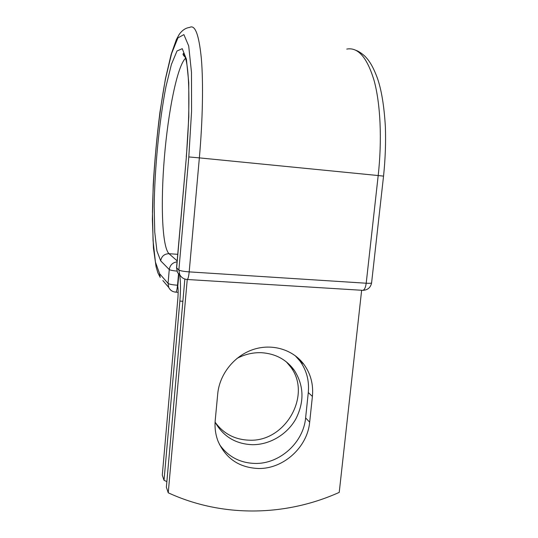 <?xml version="1.0" encoding="UTF-8"?>
<svg xmlns="http://www.w3.org/2000/svg" width="538" height="538" viewBox="0 0 538 538"><rect width="100%" height="100%" fill="white"/><g stroke="black" fill="none" stroke-linecap="round" stroke-linejoin="round"><path stroke-width="0.81" d="M258.401 468.497C283.459 469.075 307.501 447.152 309.666 422.175L312.403 396.432C313.533 384.421 310.682 373.708 303.849 364.287C292.786 349.478 271.979 343.224 253.109 349.539C234.245 355.82 219.551 374.145 217.729 393.816L215.227 420.333C214.568 427.697 215.523 434.697 218.092 441.335C225.832 458.611 239.269 467.663 258.401 468.497M219.457 444.455C228.011 456.668 239.901 462.996 255.126 463.44C279.814 464.045 303.486 442.492 305.611 417.898L308.287 392.545C309.397 380.722 306.579 370.171 299.841 360.89L295.167 355.638M286.371 361.872L290.426 366.687C312.316 394.562 285.678 442.142 249.215 440.185C234.817 439.674 223.465 433.695 215.153 422.243M236.962 358.429C244.777 354.313 252.927 352.403 261.407 352.699C275.241 353.587 286.149 359.371 294.138 370.05C303.97 385.41 304.542 401.698 295.839 418.927C287.097 434.502 269.706 444.892 252.282 444.697C235.597 443.998 223.203 436.473 215.092 422.122M166.867 481.584L164.029 480.3L179.874 301.098C180.741 290.412 180.694 281.818 179.746 275.321M164.029 480.3L162.288 475.128L177.836 298.698C178.253 293.56 178.239 289.404 177.782 286.223L178.831 274.461M361.644 290.264L339.229 492.384C285.96 516.393 222.51 517.838 168.246 492.801L166.37 487.233L184.85 279.067M187.244 279.545L168.246 492.801M305.611 417.898L309.666 422.175M182.88 301.267L179.874 301.098M178.515 274.091L177.533 285.227L177.876 285.248M175.583 292.107C172.429 291.811 170.142 290.258 168.737 287.447L168.058 283.412L169.262 269.545C170.001 265.099 172.604 262.531 177.063 261.845M159.584 273.694L160.223 277.433L157.863 272.8L156.067 266.7L153.444 248.011L152.375 219.228L153.216 185.085C154.655 160.586 156.908 136.235 159.968 112.032L165.422 78.844L171.138 54.439L176.37 39.604L179.188 34.425C182.207 30.229 185.684 27.902 189.618 27.445C195.065 24.304 198.973 34.674 201.353 58.548C203.398 82.583 202.739 119.947 199.356 157.883L188.811 156.935L191.575 111.205L191.481 72.348L188.704 45.972L183.895 34.614L177.923 37.889L171.595 53.544L165.576 78.501C158.051 117.869 153.095 169.396 152.469 211.999L153.054 240.614L155.435 262.107L159.584 273.694L168.058 283.412C169.255 284.239 172.409 284.844 177.533 285.227C177.143 289.188 176.612 291.509 175.939 292.174L175.637 292.161M178.139 292.302L175.939 292.174C172.651 291.919 170.257 290.338 168.737 287.447L162.859 280.533M177.722 254.313L169.013 253.707L177.15 260.876M185.617 58.191C177.237 65.791 168.165 111.756 164.386 157.426C160.553 203.142 162.039 246.969 169.013 253.707C164.325 253.855 161.548 256.229 160.68 260.836L169.262 269.545C170.129 270.157 172.678 270.681 176.915 271.118M160.68 260.836L156.928 250.97L154.742 232.019L154.177 206.444C154.702 168.165 159.214 121.521 165.993 86.483L171.387 64.459L177.002 50.996L182.248 48.669L186.41 59.227L188.771 82.758L188.804 116.901L186.377 156.847L176.545 267.742L178.865 270.022C180.223 270.829 183.66 271.448 189.188 271.878L199.356 157.883L378.194 175.543C382.168 139.739 380.487 104.157 374.179 80.814C367.205 57.546 358.059 46.974 346.748 49.086M188.811 156.935L178.865 270.022L179.766 274.75C181.447 277.662 183.976 279.242 187.352 279.498C188.139 278.731 188.751 276.189 189.188 271.878L366.203 283.223L378.194 175.543L383.547 176.121C385.336 158.959 385.934 142.395 385.356 126.437C384.119 105.811 381.442 89.651 377.32 77.963C372.525 65.185 368.839 60.303 364.919 56.208C361.442 53.114 358.375 51.13 355.726 50.242M186.377 156.847L176.639 267.931L177.527 272.578L180.445 275.833M186.968 279.478L362.968 290.345C364.569 289.673 365.645 287.299 366.203 283.223C369.579 283.412 371.368 283.297 371.59 282.88L383.547 176.121M308.287 392.545L312.403 396.432M371.59 282.88C370.655 287.534 367.784 290.022 362.968 290.345L362.161 290.298M294.138 370.05L290.426 366.687M186.262 156.847C189.531 119.725 189.699 83.753 187.11 65.851C185.65 55.461 183.068 52.717 183.364 53.598L183.054 53.961C182.859 54.641 183.626 55.744 185.348 57.277M299.841 360.89L303.849 364.287M176.545 267.742L177.527 272.578L179.766 274.75"/></g></svg>
